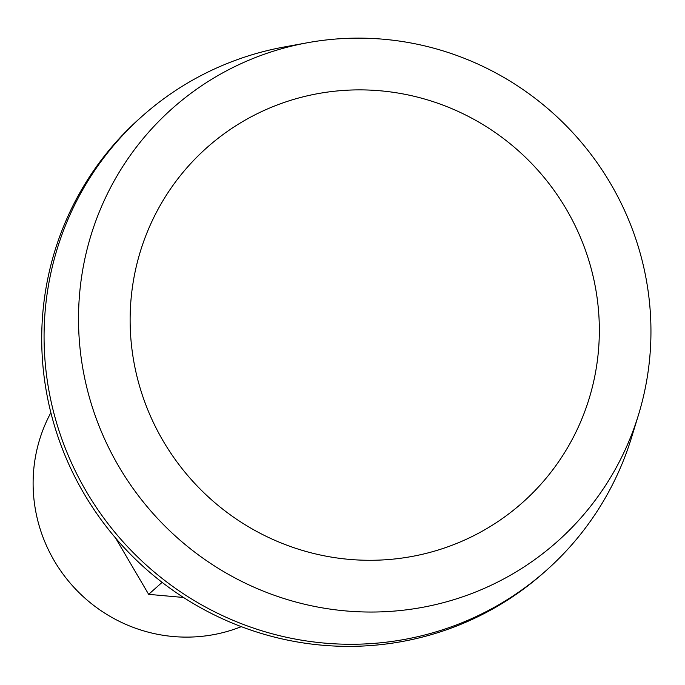 <?xml version="1.0" encoding="UTF-8"?>
<svg xmlns="http://www.w3.org/2000/svg" width="685" height="685" viewBox="0 0 685 685"><rect width="100%" height="100%" fill="white"/><g stroke="black" fill="none" stroke-linecap="round" stroke-linejoin="round"><path stroke-width="1.03" d="M50.87 412.67A151.993 148.671 48.3 0 0 72.199 585.427A151.993 148.671 48.3 0 0 241.308 626.655M183.52 597.474L148.654 594.349L115.577 538.025M148.654 594.349L162.122 582.361M307.462 42.744L284.284 46.974A303.986 297.341 48.3 0 0 142.274 116.125L139.92 118.222A303.986 297.341 48.3 0 0 60.374 443.555A303.986 297.341 48.3 0 0 333.158 645.972A303.986 297.341 48.3 0 0 544.096 572.386L546.459 570.288A303.986 297.341 48.3 0 0 631.621 437.261L638.523 414.733A289.738 283.402 48.3 0 0 307.462 42.744A289.738 283.402 48.3 0 0 79.571 343.45A289.738 283.402 48.3 0 0 356.294 611.662A289.738 283.402 48.3 0 0 638.523 414.733M357.818 559.979A237.489 232.301 48.3 0 0 599.238 337.174A237.489 232.301 48.3 0 0 371.647 90.189A237.489 232.301 48.3 0 0 130.227 312.994A237.489 232.301 48.3 0 0 357.818 559.979M142.274 116.125A303.986 297.341 48.3 0 0 62.729 441.457A303.986 297.341 48.3 0 0 335.522 643.874A303.986 297.341 48.3 0 0 546.459 570.288"/></g></svg>
